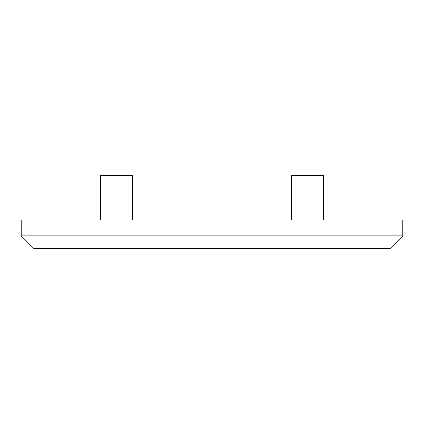 <?xml version="1.0" encoding="UTF-8"?>
<svg xmlns="http://www.w3.org/2000/svg" width="424" height="424" viewBox="0 0 424 424"><rect width="100%" height="100%" fill="white"/><g stroke="black" fill="none" stroke-linecap="round" stroke-linejoin="round"><path stroke-width="0.64" d="M323.3 219.95L323.3 175.43L291.5 175.43L291.5 219.95M132.5 219.95L132.5 175.43L100.7 175.43L100.7 219.95M390.08 248.57L33.92 248.57L21.2 235.85L402.8 235.85L390.08 248.57M402.8 235.85L402.8 219.95L21.2 219.95L21.2 235.85"/></g></svg>
